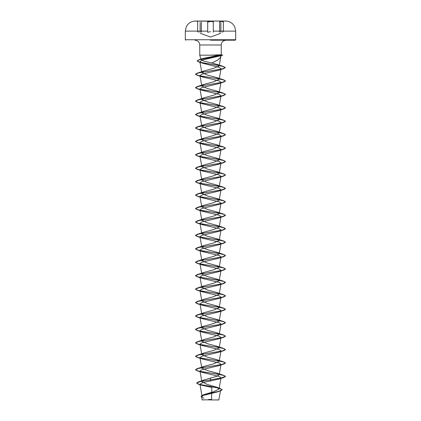 <?xml version="1.0" encoding="UTF-8"?>
<svg xmlns="http://www.w3.org/2000/svg" width="421" height="421" viewBox="0 0 421 421"><rect width="100%" height="100%" fill="white"/><g stroke="black" fill="none" stroke-linecap="round" stroke-linejoin="round"><path stroke-width="0.63" d="M210.5 21.15L195.391 21.15L210.5 21.15M218.204 31.122L235.681 31.122L234.797 26.991L234.039 25.613C232.013 22.692 229.224 21.171 225.672 21.05A2518.306 2518.306 0 0 0 225.609 21.05L195.391 21.05A2518.306 2518.306 0 0 0 195.328 21.05L195.391 21.05M210.5 21.297L207.495 21.839L210.5 21.297L213.51 21.839M210.5 399.95L218.825 399.95L210.5 399.95M209.869 399.855C199.601 399.845 199.812 399.839 210.5 399.834L211.558 399.818M210.5 40.19L235.234 40.19L210.5 40.19M217.531 55.488L221.046 55.651L220.536 55.84L220.715 57.156L217.846 59.966L211.847 62.987L203.932 61.182L200.975 59.74L202.669 58.508L219.288 55.183L210.5 55.183L221.246 54.756L221.246 44.989L199.754 44.989L221.246 44.989C221.504 42.1 223.104 40.505 226.04 40.19M219.12 65.608L198.944 62.061L197.144 60.945L199.917 59.535L222.577 55.235L221.046 55.651L220.715 57.156M221.046 55.651L202.217 60.071L199.891 61.687L202.201 63.129L219.267 67.381L221.036 68.802L219.183 79.316L216.904 77.632L207.527 75.117L201.817 72.596L204.101 70.917L213.479 68.402L219.173 65.934L217.041 64.402L211.847 62.987M210.5 55.183L199.754 55.183L210.5 55.183M219.036 65.481L204.48 63.161L199.101 61.998L197.144 60.834L199.128 59.65L222.662 55.14L221.172 54.746L219.288 55.183M202.069 381.179L204.374 379.879L210.5 378.058L210.5 379.858L223.735 377.548L218.894 379.084L202.89 382.615L199.917 384.173L201.748 385.268L211.837 387.394L211.568 399.455A59.961 59.961 0 0 0 208.358 399.482M202.069 396.361L204.585 394.409L213.642 391.74L219.031 389.078L216.52 387.141L207.343 384.468L201.87 381.8L199.975 371.059L202.101 372.364L219.209 376.421L221.025 377.774L219.036 389.078M210.5 378.058L216.505 376.432L219.183 374.795L216.904 373.117L207.527 370.596L201.817 368.08L199.975 357.624L202.106 358.934L219.209 362.986L221.025 364.339L219.183 374.795M201.87 367.738L204.101 366.402L213.479 363.881L219.183 361.365L216.904 359.687L207.521 357.166L201.817 354.65L199.975 344.194L202.101 345.504L219.22 349.562L221.025 350.909L219.183 361.365M201.864 354.308L204.096 352.966L213.468 350.451L219.178 347.935L216.904 346.251L207.516 343.736L201.817 341.215L199.975 330.764L202.106 332.074L219.215 336.126L221.025 337.479L218.894 338.789L201.785 342.841L199.975 344.194M201.87 340.878L204.096 339.537L213.473 337.021L219.183 334.5L216.899 332.822L207.521 330.301L201.817 327.785L199.975 317.334L202.101 318.639L219.215 322.697L221.025 324.049L219.183 334.5M201.864 327.449L204.096 326.107L213.473 323.591L219.183 321.07L216.899 319.392L207.521 316.871L201.817 314.355L199.975 303.904L202.106 305.209L219.215 309.267L221.025 310.619L219.183 321.07M201.864 314.019L204.096 312.677L213.484 310.156L219.183 307.64L216.904 305.962L207.532 303.446L201.817 300.926L199.975 290.469L202.106 291.779L219.215 295.837L221.025 297.184L218.899 298.494L201.785 302.552L199.975 303.904M201.864 300.583L204.096 299.247L213.479 296.726L219.183 294.211L216.904 292.527L207.527 290.011L201.817 287.496L199.975 277.039L202.101 278.349L219.209 282.402L221.025 283.754L218.894 285.064L201.791 289.116L199.975 290.469M201.864 287.154L204.096 285.812L213.479 283.296L219.183 280.781L216.899 279.097L207.521 276.581L201.817 274.06L199.975 263.609L202.106 264.92L219.22 268.977L221.025 270.324L218.899 271.634L201.785 275.687L199.975 277.039M201.864 273.724L204.096 272.382L213.473 269.866L219.183 267.346L216.899 265.667L207.516 263.146L201.817 260.631L199.975 250.179L202.101 251.49L219.209 255.542L221.025 256.894L219.183 267.346M201.87 260.294L204.096 258.952L213.468 256.436L219.183 253.916L216.904 252.237L207.527 249.721L201.817 247.201L199.975 236.749L202.106 238.054L219.209 242.107L221.025 243.464L218.894 244.769L201.785 248.827L199.975 250.179M201.87 246.864L204.096 245.522L213.479 243.001L219.183 240.486L216.904 238.807L207.527 236.286L201.817 233.771L199.975 223.314L202.101 224.625L219.22 228.682L221.025 230.029L218.894 231.34L201.791 235.397L199.975 236.749M201.87 233.429L204.101 232.092L213.479 229.571L219.183 227.056L216.904 225.372L207.527 222.856L201.817 220.341L199.975 209.884L202.106 211.195L219.215 215.252L221.025 216.599L219.183 227.056M201.864 219.999L204.101 218.657L213.484 216.141L219.183 213.626L216.904 211.942L207.527 209.426L201.817 206.906L199.975 196.454L202.106 197.765L219.215 201.817L221.025 203.169L219.183 213.626M201.864 206.569L204.096 205.227L213.473 202.712L219.178 200.191L216.904 198.512L207.516 195.991L201.817 193.476L199.975 183.024L202.101 184.33L219.215 188.387L221.025 189.739L219.183 200.191M201.864 193.139L204.096 191.797L213.473 189.282L219.183 186.761L216.899 185.082L207.516 182.561L201.817 180.046L199.975 169.595L202.106 170.9L219.215 174.957L221.025 176.31L219.183 186.761M201.864 179.709L204.096 178.367L213.473 175.846L219.183 173.331L216.899 171.652L207.521 169.131L201.817 166.616L199.975 156.159L202.101 157.47L219.209 161.522L221.025 162.874L219.183 173.331M201.864 166.274L204.096 164.937L213.484 162.417L219.183 159.901L216.904 158.217L207.532 155.707L201.822 153.186L199.975 142.73L202.106 144.04L219.215 148.097L221.025 149.444L219.183 159.901M201.864 152.844L204.096 151.502L213.484 148.987L219.183 146.471L216.904 144.787L207.527 142.272L201.817 139.751L199.975 129.3L202.101 130.61L219.215 134.662L221.025 136.015L219.183 146.466M201.87 139.414L204.096 138.072L213.479 135.557L219.183 133.036L216.899 131.357L207.521 128.842L201.817 126.321L199.975 115.87L202.101 117.175L219.209 121.232L221.025 122.585L219.183 133.036M201.864 125.984L204.096 124.642L213.479 122.127L219.183 119.606L216.899 117.927L207.511 115.407L201.817 112.891L204.096 111.212L213.468 108.697L219.183 106.176L216.904 104.497L207.521 101.977L201.817 99.461L204.101 97.777L213.479 95.262L219.183 92.746L216.904 91.062L207.527 88.547L201.817 86.031L204.101 84.347L213.479 81.832L219.183 79.311M219.136 78.974L197.27 75.348L195.512 74.306L198.654 72.896L223.625 68.665L218.92 70.165L201.796 74.222L199.975 75.575L202.106 76.885L219.209 80.937L221.025 82.29L219.183 92.746M219.136 92.404L197.265 88.784L195.512 87.736L198.686 86.316L223.735 82.063L218.894 83.6L201.785 87.652L199.975 89.005L202.101 90.315L219.215 94.372L221.025 95.72L219.183 106.176M219.136 105.834L197.265 102.214L195.512 101.166L198.686 99.751L223.73 95.499L218.894 97.03L201.785 101.087L199.975 102.435L202.106 103.745L219.215 107.802L221.025 109.155L219.183 119.606M219.136 119.269L197.27 115.643L195.512 114.596L198.686 113.181L223.73 108.928L218.899 110.46L201.785 114.517L199.975 115.87M219.13 132.699L197.27 129.073L195.512 128.026L198.691 126.61L223.735 122.358L218.894 123.895L201.785 127.947L199.975 129.3M219.13 146.129L197.265 142.503L195.512 141.461L198.686 140.04L223.735 135.788L218.899 137.325L201.78 141.382L199.975 142.73M219.136 159.559L197.265 155.938L195.512 154.891L198.686 153.476L223.73 149.223L218.899 150.755L201.791 154.807L199.975 156.159M219.13 172.989L197.27 169.368L195.512 168.321L198.686 166.905L223.73 162.653L218.899 164.185L201.791 168.237L199.975 169.595M219.13 186.424L197.27 182.798L195.512 181.751L198.691 180.335L223.735 176.083L218.894 177.615L201.78 181.672L199.975 183.024M219.13 199.854L197.265 196.228L195.512 195.186L198.686 193.765L223.73 189.513L218.899 191.05L201.785 195.102L199.975 196.454M219.136 213.284L197.265 209.658L195.512 208.616L198.686 207.195L223.73 202.943L218.899 204.48L201.791 208.532L199.975 209.884M219.136 226.714L197.27 223.093L195.512 222.046L198.686 220.63L223.735 216.373L218.894 217.91L201.785 221.967L199.975 223.314M219.136 267.009L197.27 263.383L195.512 262.341L198.686 260.92L223.73 256.668L218.894 258.205L201.785 262.257L199.98 263.609M219.13 320.734L197.27 317.108L195.512 316.06L198.686 314.645L223.73 310.393L218.894 311.929L201.785 315.982L199.975 317.334M219.13 334.163L197.27 330.538L195.512 329.49L198.691 328.075L223.735 323.823L218.899 325.359L201.791 329.411L199.975 330.764M219.136 361.023L197.265 357.403L195.512 356.355L198.686 354.94L223.73 350.688L218.894 352.219L201.785 356.277L199.975 357.624M219.136 374.458L197.27 370.833L195.512 369.785L198.686 368.37L223.735 364.118L218.894 365.649L201.785 369.706L199.975 371.059M218.825 399.95L220.62 390.356L218.462 391.656L203.175 395.461L201.533 396.787L203.811 398.213M223.735 377.548L225.488 376.39L221.099 378.069L198.307 381.936L196.591 382.999L198.775 384.22L218.131 387.888M219.199 388.151L222.214 389.693L220.062 391.025L202.954 395.009L200.98 396.382L202.848 395.156L218.462 391.656M210.5 381.052L210.5 379.858L200.538 381.484L196.591 383.11L198.57 384.273L218.399 388.067M219.178 388.262L222.214 389.804L219.988 391.156M225.488 376.39L223.73 375.343L219.262 374.364M219.062 374.332L203.559 372.001L197.681 370.838L195.512 369.675L197.27 368.628L222.314 364.375L225.488 362.96L223.735 361.913L219.262 360.934M219.062 360.902L203.559 358.571L197.681 357.408L195.512 356.245L197.27 355.198L222.314 350.946L225.488 349.53L223.73 348.483L219.262 347.504M219.062 347.467L203.559 345.141L197.681 343.978L195.512 342.815L197.265 341.768L222.309 337.516L225.488 336.095L223.73 335.053L219.262 334.074M219.062 334.037L203.559 331.711L197.675 330.543L195.512 329.38L197.265 328.338L222.314 324.086L225.488 322.665L223.735 321.623L219.262 320.644M219.062 320.607L203.559 318.281L197.681 317.113L195.512 315.95L197.27 314.903L222.314 310.651L225.488 309.235L223.735 308.188L219.262 307.209M219.062 307.177L203.559 304.846L197.681 303.683L195.512 302.52L197.27 301.473L222.314 297.221L225.488 295.805L223.73 294.758L219.262 293.779M219.057 293.747L203.554 291.416L197.681 290.253L195.512 289.09L197.265 288.043L222.309 283.791L225.488 282.375L223.73 281.328L219.262 280.349M219.057 280.312L197.675 276.823L195.512 275.655L197.27 274.613L222.314 270.361L225.488 268.94L223.735 267.898L219.262 266.919M219.062 266.882L203.559 264.556L197.681 263.393L195.512 262.225L197.27 261.183L222.314 256.926L225.488 255.51L223.735 254.468L219.262 253.489M219.062 253.453L203.559 251.126L197.681 249.958L195.512 248.795L197.265 247.748L222.314 243.496L225.488 242.08L223.73 241.033L219.262 240.054M219.062 240.023L203.559 237.691L197.681 236.528L195.512 235.365L197.265 234.318L222.309 230.066L225.488 228.65L223.73 227.603L219.262 226.624M219.062 226.593L203.559 224.261L197.681 223.098L195.512 221.935L197.27 220.888L222.314 216.636L225.488 215.22L223.735 214.173L219.262 213.194M219.062 213.158L203.559 210.832L197.681 209.669L195.512 208.506L197.27 207.458L222.314 203.206L225.488 201.785L223.73 200.743L219.262 199.764M219.062 199.728L203.559 197.402L197.681 196.233L195.512 195.07L197.265 194.028L222.309 189.776L225.488 188.355L223.73 187.308L219.262 186.335M219.057 186.298L197.675 182.803L195.512 181.64L197.265 180.593L222.314 176.341L225.488 174.925L223.735 173.878L219.262 172.899M219.062 172.868L203.559 170.537L197.681 169.374L195.512 168.211L197.27 167.163L222.314 162.911L225.488 161.496L223.735 160.448L219.262 159.47M219.062 159.438L203.559 157.107L197.681 155.944L195.512 154.781L197.27 153.733L222.314 149.481L225.488 148.06L223.73 147.018L219.262 146.04M219.057 146.003L203.559 143.677L197.681 142.514L195.512 141.345L197.265 140.304L222.309 136.051L225.488 134.631L223.73 133.589L219.262 132.61M219.057 132.573L203.559 130.247L197.675 129.079L195.512 127.916L197.27 126.874L222.314 122.622L225.488 121.201L223.735 120.159L219.262 119.18M219.062 119.143L203.559 116.817L197.681 115.649L195.512 114.486L197.27 113.438L222.314 109.186L225.488 107.771L223.735 106.724L219.262 105.745M219.062 105.713L203.559 103.382L197.681 102.219L195.512 101.056L197.265 100.009L222.314 95.756L225.488 94.341L223.73 93.294L219.262 92.315M219.062 92.283L203.559 89.952L197.681 88.789L195.512 87.626L197.265 86.579L222.309 82.327L225.488 80.911L223.73 79.864L219.262 78.885M219.062 78.848L203.559 76.522L197.681 75.359L195.512 74.191L197.27 73.149L222.104 68.944L225.267 67.544L223.419 66.455L219.246 65.523M225.488 376.5L223.835 375.49L219.241 374.474M223.735 364.118L225.488 363.07L223.835 362.055L219.241 361.044M223.73 350.688L225.488 349.64L223.835 348.625L219.241 347.614M219.13 347.593L197.265 343.968L195.512 342.926L198.686 341.505L223.73 337.253L225.488 336.211L223.835 335.195L219.241 334.179M223.735 323.823L225.488 322.781L223.835 321.765L219.241 320.749M223.73 310.393L225.488 309.346L223.835 308.335L219.241 307.319M219.13 307.298L197.265 303.678L195.512 302.631L198.686 301.215L223.73 296.963L225.488 295.916L223.835 294.9L219.241 293.89M219.13 293.869L197.265 290.248L195.512 289.201L198.686 287.785L223.735 283.528L225.488 282.486L223.835 281.47L219.241 280.46M219.13 280.439L197.27 276.813L195.512 275.771L198.691 274.35L223.735 270.098L225.488 269.056L223.835 268.04L219.241 267.025M223.73 256.668L225.488 255.621L223.835 254.61L219.241 253.595M219.136 253.579L197.265 249.953L195.512 248.906L198.686 247.49L223.73 243.238L225.488 242.191L223.835 241.18L219.241 240.165M219.136 240.149L197.27 236.523L195.512 235.476L198.686 234.06L223.735 229.808L225.488 228.761L223.835 227.745L219.241 226.735M223.735 216.373L225.488 215.331L223.835 214.315L219.241 213.305M223.73 202.943L225.488 201.901L223.835 200.885L219.241 199.87M223.73 189.513L225.488 188.466L223.835 187.456L219.241 186.44M223.735 176.083L225.488 175.036L223.835 174.026L219.241 173.01M223.73 162.653L225.488 161.606L223.835 160.59L219.241 159.58M223.73 149.223L225.488 148.176L223.835 147.161L219.241 146.15M223.735 135.788L225.488 134.746L223.835 133.731L219.241 132.715M223.735 122.358L225.488 121.311L223.835 120.301L219.241 119.285M223.73 108.928L225.488 107.881L223.835 106.871L219.241 105.855M223.73 95.499L225.488 94.451L223.835 93.436L219.241 92.425M223.735 82.063L225.488 81.021L223.835 80.006L219.241 78.995M223.625 68.665L225.267 67.655L223.656 66.644L219.23 65.629M210.5 21.513L207.7 22.055L207.7 32.285L210.5 31.638M222.541 21.839C224.219 21.129 223.219 21.129 219.541 21.839M201.354 32.285L201.354 22.055M213.305 32.285L213.305 22.055M222.441 32.285L222.441 31.875M235.234 40.19L235.681 39.742L210.5 39.742L235.681 39.742L235.681 31.122L213.305 31.122M210.5 21.05L195.328 21.05C191.776 21.171 188.987 22.692 186.961 25.613L186.203 26.991L185.319 31.122L202.801 31.122M210.5 39.742L185.319 39.742L210.5 39.742M207.7 31.122L185.319 31.122L185.319 39.742L185.766 40.19M198.554 32.285L198.554 31.875M219.646 32.285L219.646 22.055M223.346 31.749L223.346 21.603M220.715 33.317L210.5 37.037L200.28 33.317M218.262 399.95A59.961 59.961 0 0 0 217.294 399.829M200.975 59.74L199.754 55.183L199.754 44.989C199.496 42.1 197.896 40.505 194.96 40.19M202.064 396.361L199.917 384.173M219.183 347.935L221.025 337.479M219.183 307.64L221.025 297.184M219.183 294.211L221.025 283.754M219.183 280.781L221.025 270.324M219.183 253.916L221.025 243.464M219.183 240.486L221.025 230.029M201.817 112.891L199.975 102.44M201.817 99.461L199.975 89.005M201.817 86.031L199.975 75.575M201.817 72.596L199.891 61.687M219.173 65.934L220.751 57.003M201.533 396.787L202.175 399.95M204.585 394.409L202.954 395.009M216.52 387.141L220.362 388.494M204.374 379.879L198.307 381.936M198.57 384.273L201.748 385.268M221.235 54.751L222.651 55.13M202.669 58.508L199.128 59.65M216.904 373.117L223.73 375.343M204.101 366.396L197.27 368.628M216.904 359.687L223.735 361.913M204.096 352.966L197.27 355.198M216.904 346.251L223.73 348.483M204.096 339.537L197.265 341.768M216.899 332.822L223.73 335.053M204.096 326.107L197.265 328.338M216.899 319.392L223.735 321.623M204.096 312.677L197.27 314.903M216.904 305.962L223.735 308.188M204.096 299.247L197.27 301.473M216.904 292.527L223.73 294.758M204.096 285.812L197.265 288.043M216.899 279.097L223.73 281.328M204.096 272.382L197.27 274.613M216.899 265.667L223.735 267.898M204.096 258.952L197.27 261.183M216.904 252.237L223.735 254.468M204.096 245.522L197.265 247.748M216.904 238.807L223.73 241.033M204.101 232.087L197.265 234.318M216.904 225.372L223.73 227.603M204.101 218.657L197.27 220.888M216.904 211.942L223.735 214.173M204.096 205.227L197.27 207.458M216.904 198.512L223.73 200.743M204.096 191.797L197.265 194.028M216.899 185.082L223.73 187.308M204.096 178.367L197.265 180.593M216.899 171.647L223.735 173.878M204.096 164.937L197.27 167.163M216.904 158.217L223.735 160.448M204.096 151.502L197.27 153.733M216.904 144.787L223.73 147.018M204.096 138.072L197.265 140.304M216.899 131.357L223.73 133.589M204.096 124.642L197.27 126.874M216.904 117.927L223.735 120.159M204.096 111.212L197.27 113.438M216.904 104.497L223.735 106.724M204.096 97.777L197.265 100.009M216.904 91.062L223.73 93.294M204.101 84.347L197.265 86.579M216.904 77.632L223.73 79.864M204.101 70.917L197.27 73.149M217.041 64.402L223.419 66.455M202.201 63.129L198.944 62.061M202.106 76.885L197.27 75.348M202.101 90.315L197.265 88.784M202.106 103.745L197.265 102.214M202.101 117.175L197.27 115.643M202.101 130.61L197.27 129.073M202.106 144.04L197.265 142.503M202.101 157.47L197.265 155.938M202.106 170.905L197.27 169.368M202.101 184.33L197.27 182.798M202.106 197.765L197.265 196.228M202.106 211.195L197.265 209.658M202.101 224.625L197.27 223.093M218.894 231.34L223.735 229.808M202.106 238.054L197.27 236.523M218.894 244.775L223.73 243.238M202.101 251.49L197.265 249.953M202.106 264.92L197.27 263.383M218.899 271.634L223.735 270.098M202.101 278.349L197.27 276.813M218.894 285.064L223.735 283.528M202.106 291.779L197.265 290.248M218.899 298.494L223.73 296.963M202.106 305.214L197.265 303.678M202.101 318.644L197.27 317.108M202.106 332.074L197.27 330.538M218.894 338.789L223.73 337.253M202.101 345.504L197.265 343.968M202.106 358.934L197.265 357.403M202.101 372.364L197.27 370.833M220.867 55.756L222.541 55.298M203.622 399.839A59.961 59.961 0 0 0 202.738 399.95M197.649 31.749L197.649 21.603M220.862 32.17L220.862 22.592M200.128 32.17L200.128 22.592"/></g></svg>
